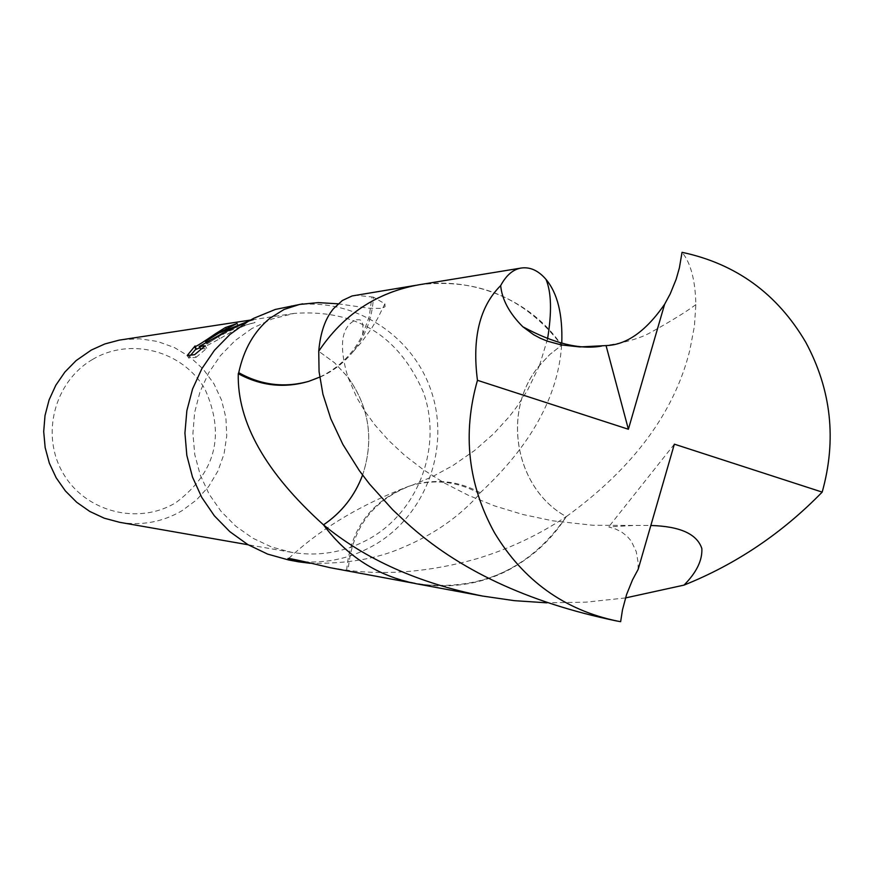 <?xml version="1.0" encoding="UTF-8"?>
<svg xmlns="http://www.w3.org/2000/svg" width="874" height="874" viewBox="0 0 874 874"><rect width="100%" height="100%" fill="white"/><g stroke="black" fill="none" stroke-linecap="round" stroke-linejoin="round"><path stroke-width="0.66" stroke-dasharray="4.37 3.28" d="M119.651 522.313C141.85 525.897 162.651 522.018 182.054 510.689L196.552 499.906L208.678 486.49L217.965 470.933L224.061 453.857L226.748 435.918L225.907 417.794L221.581 400.183L213.922 383.752L203.227 369.156L189.909 356.931L174.472 347.579L157.495 341.45L139.643 338.795L121.617 339.735M251.963 328.482L235.051 340.631L220.456 355.609L208.624 372.936L199.917 392.12L194.629 412.55L192.903 433.613L194.793 454.666L200.255 475.041L209.105 494.138L221.067 511.366L235.783 526.203L252.794 538.198L271.563 546.993L291.523 552.335C320.31 556.978 347.262 551.865 372.379 537.007C419.957 508.297 442.124 445.434 423.529 392.557C398.719 335.408 355.576 309.025 294.09 313.405L272.338 318.901L251.963 328.482M195.055 345.973L196.519 348.464L195.907 349.087M92.557 359.454C54.275 381.61 40.433 435.23 63.223 473.457C85.455 512.022 138.409 525.503 175.98 502.572C215.791 472.605 225.459 434.804 204.964 389.192C183.125 350.835 130.499 336.73 92.557 359.454M323.522 524.848C366.632 586.629 455.802 604.284 517.911 564.571C537.608 552.346 553.723 536.363 566.254 516.61L566.276 516.61C514.95 488.522 501.075 410.758 539.52 365.485L549.833 354.483L561.632 345.252C519.779 283.908 431.417 264.232 368.107 303.365C348.06 315.416 331.607 331.377 318.737 351.282L334.545 362.776L347.863 377.12C369.309 407.197 374.214 439.851 362.568 475.074M323.511 524.815C347.087 556.41 377.841 576.01 415.751 583.603C452.12 589.841 486.163 583.493 517.9 564.549C537.63 552.357 553.745 536.374 566.276 516.61M561.764 343.351L561.621 345.274C525.263 297.881 477.707 277.724 418.952 284.804L403.81 288.136L392.71 291.687L381.916 296.122L368.107 303.376C348.049 315.405 331.596 331.377 318.715 351.282L334.556 362.754L347.896 377.109L356.974 397.976L365.124 411.523L374.935 425.004L388.712 440.485L404.738 455.42L423.366 469.709L444.178 482.907L468.3 495.274L494.498 505.882L522.739 514.469L552.619 520.806L592.889 525.274L650.835 525.493M330.208 567.707L348.136 570.361C388.897 575.42 431.931 571.509 477.248 558.617C509.203 548.905 538.876 534.899 566.254 516.61M288.759 560.005C319.928 565.347 349.119 559.972 376.344 543.879C427.266 513.125 450.82 445.696 430.609 389.225C410.802 332.612 350.201 295.893 291.49 305.682M561.621 345.274C558.147 396.261 531.031 445.423 480.252 492.739L479.782 493.744C459.32 516.753 433.504 534.735 402.368 547.67C377.459 558.715 346.705 563.916 310.117 563.282M248.609 321.14L253.504 319.939L255.022 322.561L244.01 325.478L229.829 330.842L216.413 337.812L206.985 344.028C224.006 332.885 234.538 326.876 238.58 325.991L226.814 330.044L199.829 347.732M226.814 330.044L225.372 327.553M190.707 355.117L188.729 358.1L196.104 357.313L194.585 354.68M188.729 358.1L187.222 355.5M238.132 325.936L236.81 323.642M206.985 344.028L206.111 342.521M196.082 349.382L196.53 348.464M196.115 357.302L206.723 348.344L201.304 348.988M200.605 349.076L219.593 338.861C234.527 329.662 246.337 324.232 255.011 322.561M206.723 348.344L205.237 345.787M219.593 338.861L218.129 336.337M253.493 319.939L247.812 321.61M338.151 303.813L369.047 308.238L382.025 308.369L385.073 306.698L384.888 303.802L373.395 297.127C372.444 317.754 365.572 336.064 352.79 352.058C341.002 366.282 326.297 376.049 308.708 381.37M373.395 297.127L355.445 295.215M319.687 377.12C338.719 368.009 353.009 353.948 362.568 334.906L369.254 316.486L371.931 296.974M480.252 492.739C458.774 480.995 436.181 478.449 412.484 485.114L411.097 485.54C372.674 500.157 351.687 528.431 348.136 570.361M346.661 570.23C350.354 528.967 371.068 500.977 408.813 486.261L411.097 485.54M479.782 493.744C458.031 481.519 435.099 478.799 410.966 485.583M418.974 284.771C477.717 277.692 525.274 297.848 561.643 345.23L549.812 354.473L539.498 365.485C501.042 410.747 514.906 488.544 566.286 516.632C633.257 468.005 674.444 412.484 689.848 350.081L694.393 326.384L695.879 304.6C695.322 280.27 690.722 262.845 682.048 252.324M362.59 475.095C374.258 439.873 369.352 407.208 347.896 377.109M616.935 621.01L620.649 621.676M638.162 569.335L638.075 562.353L636.283 551.723L631.279 541.093L627.117 536.275L621.971 532.266L615.831 529.12L608.697 526.891L634.808 525.405M625.5 597.936L586.072 602.153L546.916 602.831M415.762 583.646C479.214 592.146 529.382 569.815 566.286 516.632M674.357 444.167L608.697 526.891M291.523 552.335L248.085 544.753M415.751 583.603L412.604 583.024M226.213 328.591L227.109 330.132M237.116 323.446L238.591 325.991M384.888 303.802L377.524 318.649L371.013 329.29L361.104 342.684L352.79 352.058M362.568 334.906C364.447 316.344 358.952 320.266 356.275 319.753C341.319 326.068 338.522 345.197 347.863 377.12M418.952 284.804L415.795 285.328M539.52 365.485L527.546 390.23L516.643 407.022L509.236 416.69L493.624 433.788L474.538 450.536L452.743 465.656L432.706 476.548L412.484 485.114M288.846 558.344C320.594 528.715 360.591 504.691 408.813 486.261M294.09 313.405L250.499 320.059M695.868 304.6C686.341 311.723 671.287 321.009 650.682 332.459C640.085 338.544 623.708 343.089 601.531 346.093M547.506 339.112L539.498 365.485"/><path stroke-width="1.31" d="M195.066 345.951L194.629 346.869C196.399 346.465 203.456 342.029 215.791 333.551L225.372 327.553L237.116 323.456L217.845 333.267L205.532 341.516L218.773 333.136L248.609 321.14M250.499 320.059L119.181 340.139L104.847 343.952L91.3 350.059L76.125 360.591L64.894 372.029L55.794 385.27L49.097 399.91L45.022 415.511L43.7 431.581L45.164 447.652L49.359 463.209L56.165 477.794L65.386 490.948L76.704 502.288L89.803 511.465L104.268 518.206L119.651 522.313L248.085 544.753M247.812 321.61L224.531 332.328L199.141 346.53L205.237 345.787L194.585 354.68L187.222 355.5L195.055 345.973M362.568 475.074C354.757 495.853 341.734 512.437 323.511 524.837L323.522 524.848M415.795 285.328L352.08 295.958L342.313 300.536L333.573 308.598C325.314 318.354 320.365 332.568 318.737 351.217L319.065 371.636L322.943 394.294L330.787 418.733L342.87 444.418L359.389 470.704L369.374 483.857L392.765 509.826L406.181 522.444C457.747 569.608 527.546 602.372 615.602 620.759L616.935 621.01M302.71 303.846L275.321 309.451L253.777 318.278L247.943 321.534L229.982 334.414L214.458 350.288L201.861 368.664L192.564 389.006L186.861 410.682L184.927 433.034L186.828 455.398L192.498 477.073L201.774 497.415L214.349 515.802L229.84 531.676L247.79 544.568L267.63 554.105L288.759 560.005L298.515 561.807L288.365 558.792C285.361 557.361 299.301 560.332 330.208 567.707L412.604 583.024M310.117 563.282L298.515 561.818M546.916 602.831L514.273 600.656L482.524 596.046C418.231 583.013 365.223 559.284 323.5 524.859C265.543 472.572 237.127 422.197 238.263 373.69L238.744 372.685C243.802 349.283 254.225 331.126 270 318.202L284.072 309.462L299.531 304.436L318.103 302.612L338.151 303.813M195.907 349.087L190.707 355.117M206.111 342.521L205.532 341.516M199.829 347.732L196.082 349.382L194.738 347.065M201.304 348.988L200.605 349.076L199.141 346.53M238.744 372.685C261.053 385.172 284.411 388.045 308.806 381.326L319.687 377.12M238.263 373.69C260.856 385.958 284.367 388.504 308.806 381.326M664.611 304.272L628.384 429.254L477.455 380.31C462.302 433.613 467.961 484.393 494.422 532.627C523.351 580.642 564.44 610.15 617.689 621.152L620.649 621.676L622.474 609.866L626.582 594.528L632.547 579.801L638.162 569.335L674.357 444.167L822.183 492.106C836.8 439.841 831.349 389.935 805.817 342.368C777.325 293.795 736.072 263.784 682.048 252.324L679.382 267.925L676.148 279.298L670.216 293.893L664.611 304.272C645.973 331.235 626.45 345.012 606.053 345.58L579.888 346.934L561.174 344.913L547.255 341.122L540.263 338.227L533.643 334.709L522.794 326.734C509.378 313.318 502.004 299.607 500.671 285.601C506.275 275.179 513.136 269.323 521.265 268.034C530.168 266.788 538.417 270.569 545.999 279.374C557.525 293.194 562.78 314.52 561.764 343.351M477.455 380.31C471.971 337.998 479.717 306.424 500.671 285.601M521.265 268.034L418.974 284.771C376.596 292.506 343.176 314.673 318.715 351.261M482.524 596.046L415.762 583.646C377.841 576.053 347.098 556.454 323.5 524.859C341.734 512.47 354.768 495.875 362.59 475.095M650.835 525.493C680.016 526.29 697.026 533.97 701.844 548.533C702.467 560.267 696.534 572.459 684.025 585.11L625.5 597.936M822.183 492.106C782.11 533.249 736.061 564.254 684.025 585.11M628.384 429.254L606.053 345.58M225.667 327.641L226.213 328.591M617.689 621.152L615.602 620.759M601.531 346.093C579.921 349.884 553.668 343.427 522.794 326.734M545.999 279.374C551.439 292.419 551.942 312.335 547.506 339.112"/></g></svg>
